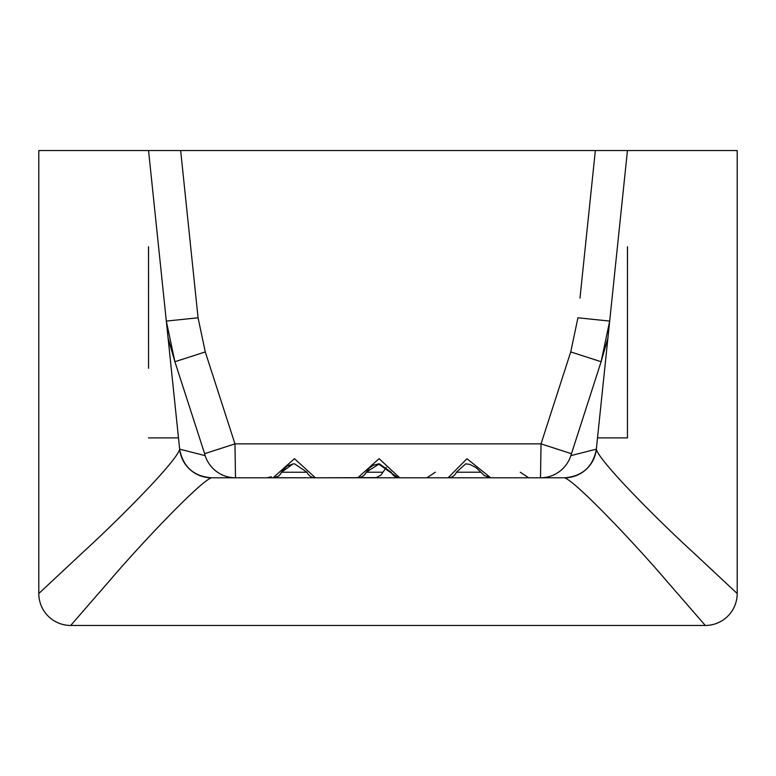 <?xml version="1.0" encoding="UTF-8"?>
<svg xmlns="http://www.w3.org/2000/svg" width="776" height="776" viewBox="0 0 776 776"><rect width="100%" height="100%" fill="white"/><g stroke="black" fill="none" stroke-linecap="round" stroke-linejoin="round"><path stroke-width="1.16" d="M608.675 330.789L596.346 449.168L570.845 455.648L601.109 361.723L607.899 338.22L627.454 150.544L595.347 150.544L579.982 298.1M148.507 246.807L148.546 368.27M148.546 362.635L148.546 246.826L148.546 362.635M168.101 338.268L166.316 321.089L168.101 338.229L174.891 361.723L204.621 453.679L234.963 443.872L205.271 351.926L174.891 361.723L166.316 321.089L167.276 330.314M148.546 437.887L178.48 437.887M705.277 625.456A31.923 31.923 0 0 0 737.2 593.533L692.454 551.726C660.298 522.442 598.868 461.196 596.346 449.178L596.346 449.178A31.923 31.923 0 0 1 564.588 477.793C576.597 482.041 636.242 545.373 664.673 578.683L705.277 625.456L70.723 625.456L111.317 578.702C139.728 545.402 199.422 482.012 211.411 477.793A31.923 31.923 0 0 1 179.654 449.178L166.316 321.109M499.492 477.793L538.787 477.793M597.52 437.887L627.454 437.887L627.493 246.807M204.621 453.679L205.155 455.648A31.923 31.884 90 0 0 235.506 477.793L273.084 477.793A9.176 9.176 -90 0 0 281.523 472.245L292.969 463.932L294.599 463.844L306.986 472.245L281.581 472.245M274.258 477.715L315.425 477.793L268.273 477.793M627.454 368.27L627.454 437.887M627.454 435.899L627.454 246.826M737.2 593.533L737.2 150.544L148.546 150.544L180.653 150.544L198.064 317.782L166.316 321.089L148.546 150.544L38.8 150.544L38.8 593.533A31.923 31.923 0 0 0 70.723 625.456M205.155 455.648L179.654 449.168C177.161 461.177 115.682 522.471 83.527 551.746L38.8 593.533M268.36 477.793L315.425 477.793L294.463 458.674L273.084 477.793L277.847 476.464L279.913 474.757L282.542 470.576L286.936 466.104L292.969 463.932M480.839 472.225L456.414 472.225L465.668 463.844L469.781 464.397L476.008 467.589L484.418 475.62L490.704 477.793L564.588 477.793C582.446 476.309 593.029 466.774 596.346 449.178M413.433 477.793L315.425 477.793L376.214 477.618L380.89 475.145L386.322 467.394M506.146 477.793L372.538 477.793M375.031 477.793L455.493 477.793M456.414 472.225A9.176 9.06 90 0 1 448.082 477.793L503.973 477.793M378.746 463.854L373.178 465.299L369.502 467.928L364.06 475.29L362.237 476.629L357.755 477.793A9.176 9.176 -90 0 0 366.194 472.215L379.357 463.835L391.24 472.215A9.176 9.176 90 0 0 399.688 477.793L398.146 477.793L399.688 477.793L379.105 458.674L357.755 477.793L426.887 477.793L435.326 472.215M168.402 341.12L167.315 330.712M490.704 477.793L466.968 458.732L448.082 477.793M391.24 472.215L390.464 472.215M571.378 453.679L541.037 443.872L540.494 477.793A31.923 31.884 90 0 0 570.845 455.648M179.654 449.178C182.971 466.774 193.554 476.309 211.411 477.793L235.506 477.793L234.963 443.872L541.037 443.872L570.729 351.926L601.109 361.723L609.684 321.089L577.936 317.782L570.729 351.926M382.898 472.215L366.311 472.215M607.598 341.13L607.686 340.286M315.425 477.793A9.176 9.176 -90 0 1 306.986 472.245M205.271 351.926L198.064 317.782M271.212 476.774L267.002 477.793M488.618 477.57L486.61 477.793M520.26 472.225L528.698 477.793M378.358 463.873L398.146 477.793"/></g></svg>
